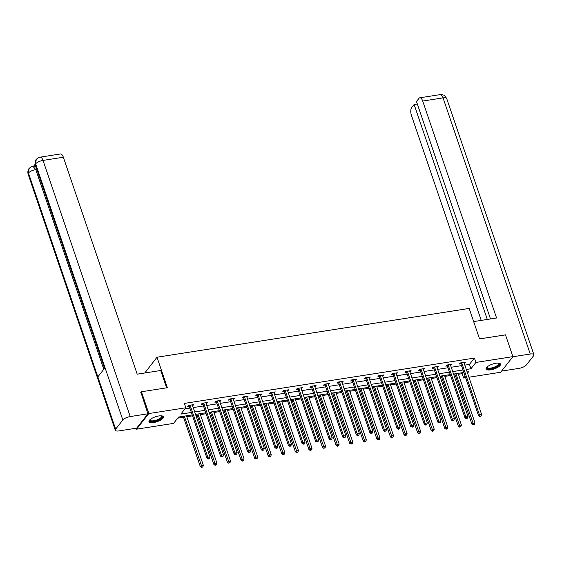 <?xml version="1.0" encoding="UTF-8"?>
<svg xmlns="http://www.w3.org/2000/svg" width="562" height="562" viewBox="0 0 562 562"><rect width="100%" height="100%" fill="white"/><g stroke="black" fill="none" stroke-linecap="round" stroke-linejoin="round"><path stroke-width="0.84" d="M158.793 415.957A7.622 2.571 -18.8 0 1 163.43 416.793A7.622 2.571 -18.8 0 1 153.623 422.547A7.622 2.571 -18.8 0 1 148.993 421.711A7.622 2.571 -18.8 0 1 158.793 415.957M495.874 363.27A7.622 2.571 -18.8 0 1 500.51 364.106A7.622 2.571 -18.8 0 1 490.703 369.852A7.622 2.571 -18.8 0 1 486.067 369.016A7.622 2.571 -18.8 0 1 495.874 363.27M144.778 372.992L156.995 357.221L469.179 308.426L479.562 338.914L505.498 334.861L512.916 356.645L500.651 372.262L468.933 377.221M465.631 377.734L463.65 378.043L465.104 376.189M458.423 374.271L462.168 373.688L463.65 378.043M177.69 418.156L183.507 417.25M186.816 416.73L192.534 415.838M195.836 415.318L197.086 415.121M200.395 414.608L206.113 413.716M209.415 413.196L210.673 413M213.974 412.487L219.693 411.588M223.002 411.075L224.252 410.878M227.554 410.358L233.272 409.466M236.581 408.953L237.831 408.757M241.133 408.237L246.858 407.345M250.16 406.825L251.411 406.635M254.719 406.115L260.438 405.223M263.74 404.703L264.99 404.507M268.299 403.994L274.017 403.102M277.319 402.582L278.576 402.385M281.878 401.872L287.596 400.973M290.905 400.46L292.156 400.263M295.457 399.744L301.176 398.851M304.485 398.339L305.735 398.142M309.037 397.622L314.762 396.73M318.064 396.21L319.314 396.02M322.616 395.5L328.341 394.608M331.643 394.088L332.894 393.892M336.202 393.379L341.921 392.487M345.223 391.967L346.473 391.77M349.782 391.257L355.5 390.358M358.809 389.845L360.059 389.649M363.361 389.136L369.079 388.237M372.388 387.724L373.639 387.527M376.94 387.007L382.666 386.115M385.968 385.602L387.218 385.406M390.52 384.886L396.245 383.994M399.547 383.474L400.797 383.284M404.106 382.764L409.824 381.872M413.126 381.352L414.377 381.155M417.685 380.643L423.404 379.75M426.713 379.231L427.963 379.034M431.265 378.521L436.983 377.622M440.292 377.109L441.542 376.912M444.844 376.392L450.569 375.5M453.871 374.987L455.122 374.791M192.218 414.918L178.554 417.053L173.581 423.39L136.58 429.171L148.846 413.555L185.846 407.766L180.873 414.103L191.382 412.459M136.25 428.209L136.58 429.171M462.168 373.688L463.032 372.585M464.816 365.124L469.46 364.401L474.433 358.071L184.364 403.411L185.846 407.766M184.982 408.869L189.9 408.103M193.202 407.583L203.479 405.982M206.788 405.462L217.058 403.853M220.367 403.34L230.645 401.732M233.947 401.219L244.224 399.61M247.526 399.09L257.803 397.489M261.105 396.969L271.383 395.367M274.692 394.847L284.962 393.238M288.271 392.726L298.548 391.117M301.85 390.604L312.128 388.995M315.43 388.483L325.707 386.874M329.009 386.354L339.286 384.752M342.595 384.232L352.866 382.624M356.175 382.111L366.452 380.502M369.754 379.989L380.031 378.381M383.333 377.868L393.611 376.259M396.913 375.739L407.19 374.137M410.499 373.618L420.769 372.016M424.078 371.496L434.356 369.887M437.658 369.374L447.935 367.766M451.237 367.253L461.514 365.644M464.191 363.284L465.413 362.167L460.194 362.982L459.365 364.036L460.77 363.818M450.612 365.405L451.834 364.288L446.607 365.103L445.778 366.157L447.19 365.939M437.025 367.527L438.255 366.41L433.028 367.225L432.199 368.286L433.611 368.061M423.446 369.648L424.675 368.532L419.449 369.353L418.62 370.407L420.032 370.182M409.867 371.77L411.089 370.653L405.869 371.475L405.04 372.529L406.445 372.311M396.287 373.899L397.51 372.782L392.29 373.597L391.461 374.65L392.866 374.433M382.708 376.02L383.93 374.903L378.704 375.718L377.875 376.772L379.287 376.554M369.122 378.142L370.351 377.025L365.124 377.84L364.295 378.893L365.707 378.676M355.542 380.263L356.772 379.146L351.545 379.961L350.716 381.022L352.128 380.797M341.963 382.385L343.185 381.268L337.966 382.09L337.137 383.144L338.542 382.919M328.384 384.513L329.606 383.396L324.386 384.211L323.557 385.265L324.962 385.047M314.804 386.635L316.027 385.518L310.8 386.333L309.971 387.387L311.383 387.169M301.225 388.756L302.447 387.639L297.221 388.454L296.392 389.508L297.804 389.29M287.639 390.878L288.868 389.761L283.641 390.576L282.812 391.637L284.224 391.412M274.059 393L275.282 391.883L270.062 392.705L269.233 393.758L270.638 393.533M260.48 395.128L261.702 394.011L256.483 394.826L255.654 395.88L257.059 395.662M246.901 397.25L248.123 396.133L242.896 396.948L242.067 398.001L243.479 397.784M233.321 399.371L234.544 398.254L229.317 399.069L228.488 400.123L229.9 399.905M219.735 401.493L220.964 400.376L215.738 401.191L214.909 402.252L216.321 402.027M206.156 403.614L207.378 402.497L202.158 403.312L201.329 404.373L202.734 404.148M192.576 405.736L193.799 404.619L188.579 405.441L187.75 406.495L189.155 406.277M140.746 392.648L141.434 391.77L148.846 413.555M141.434 391.77L167.378 387.717L156.995 357.221M474.433 358.071L475.916 362.427L512.916 356.645M466.298 369.487L470.942 368.756L475.916 362.427M194.684 411.939L204.961 410.337M208.27 409.817L218.541 408.209M221.85 407.696L232.127 406.087M235.429 405.574L245.706 403.966M249.008 403.453L259.286 401.844M262.587 401.324L272.865 399.723M276.174 399.203L286.444 397.601M289.753 397.081L300.031 395.472M303.332 394.96L313.61 393.351M316.912 392.838L327.189 391.229M330.491 390.709L340.769 389.108M344.077 388.588L354.348 386.986M357.657 386.466L367.934 384.858M371.236 384.345L381.514 382.736M384.815 382.223L395.093 380.614M398.395 380.102L408.672 378.493M411.981 377.973L422.252 376.371M425.56 375.852L435.838 374.243M439.14 373.73L449.417 372.121M452.719 371.608L462.997 370M467.535 373.098L468.624 371.714L467.141 371.946M463.833 372.458L453.555 374.067M450.253 374.587L439.976 376.189M436.674 376.709L426.396 378.31M423.095 378.83L412.817 380.439M409.508 380.952L399.238 382.56M395.929 383.073L385.651 384.682M382.35 385.202L372.072 386.804M368.77 387.323L358.493 388.925M355.191 389.445L344.913 391.054M341.612 391.566L331.334 393.175M328.025 393.688L317.755 395.297M314.446 395.81L304.168 397.418M300.867 397.938L290.589 399.54M287.287 400.06L277.01 401.668M273.708 402.181L263.43 403.79M260.122 404.303L249.851 405.912M246.542 406.424L236.265 408.033M232.963 408.553L222.685 410.155M219.384 410.674L209.106 412.276M205.804 412.796L195.527 414.405M469.46 364.401L470.942 368.756M464.289 362.342L464.584 363.221M450.703 364.464L451.005 365.342M437.124 366.586L437.426 367.464M423.544 368.707L423.846 369.585M409.965 370.836L410.26 371.714M396.386 372.957L396.681 373.835M382.799 375.079L383.101 375.957M369.22 377.2L369.522 378.078M355.641 379.322L355.943 380.2M342.061 381.45L342.356 382.329M328.482 383.572L328.777 384.45M314.896 385.694L315.198 386.572M301.316 387.815L301.618 388.693M287.737 389.937L288.039 390.815M274.158 392.058L274.453 392.943M260.578 394.187L260.873 395.065M246.992 396.308L247.294 397.186M233.413 398.43L233.715 399.308M219.833 400.551L220.135 401.43M206.254 402.673L206.549 403.551M192.675 404.802L192.97 405.68M461.866 363.2L461.037 364.253L478.599 415.831L479.428 414.777L461.866 363.2A0.976 0.815 38.1 0 0 461.697 362.883L461.599 362.764M480.215 416.119L479.885 416.547L481.086 415.985L480.215 416.119L479.428 414.777L481.606 414.433L464.043 362.855A0.976 0.815 38.1 0 1 463.994 362.518L464.008 362.385M461.037 364.253A0.976 0.815 38.1 0 0 460.868 363.937L460.152 363.031M478.599 415.831L479.885 416.547M481.086 415.985L481.606 414.433M454.813 373.871L471.968 424.275L472.797 423.214L474.974 422.877L458.114 373.358M455.937 373.695L473.583 424.563L473.253 424.984L474.454 424.429L473.583 424.563M474.974 422.877L474.454 424.429M473.253 424.984L471.968 424.275M498.677 363.143A6.596 2.227 -18.8 0 1 494.054 367.871A6.596 2.227 -18.8 0 1 486.938 367.148M487.099 366.993A6.112 2.058 161.2 0 0 487.121 367.4A6.112 2.058 161.2 0 0 493.829 367.288A6.112 2.058 161.2 0 0 498.691 363.459A6.112 2.058 161.2 0 0 498.459 363.122M486.032 368.581A7.58 2.557 161.2 0 0 494.202 368.173A7.58 2.557 161.2 0 0 500.271 363.733M161.596 415.838A6.596 2.227 -18.8 0 1 156.974 420.566A6.596 2.227 -18.8 0 1 149.857 419.835M150.019 419.681A6.112 2.058 161.2 0 0 150.04 420.088A6.112 2.058 161.2 0 0 156.749 419.976A6.112 2.058 161.2 0 0 161.61 416.147A6.112 2.058 161.2 0 0 161.378 415.817M148.951 421.275A7.58 2.557 161.2 0 0 157.121 420.861A7.58 2.557 161.2 0 0 163.191 416.428M473.661 321.583L496.576 318.001L422.722 101.062A5.866 2.543 -98.9 0 0 419.821 97.795A5.866 2.543 -98.9 0 0 418.95 98.364L416.477 101.511L490.507 318.949M533.9 354.692A6.013 2.03 161.2 0 0 530.247 354.032L443.046 97.879A5.866 2.543 -98.9 0 0 440.151 94.62L442.912 94.83C443.727 95.716 443.383 93.454 446.699 98.54L533.9 354.692A6.013 2.03 161.2 0 1 533.563 355.788L526.369 364.949A6.013 2.03 161.2 0 1 518.972 368.384L501.557 371.103M530.247 354.032L512.832 356.751M417.327 104.005L414.124 104.504L411.658 107.651A5.866 2.543 -98.9 0 0 411.447 115.407L481.234 320.403M414.124 104.504L487.303 319.448M166.612 387.836L160.711 370.498L137.205 374.173L63.351 157.234L43.028 160.409L130.229 416.561L147.939 413.794L140.936 392.402M130.229 416.561A6.013 2.03 161.2 0 0 122.832 419.99L105.038 367.717L97.844 376.877L115.639 429.15L122.832 419.99M115.639 429.15A6.013 2.03 161.2 0 0 115.301 430.253A6.013 2.03 161.2 0 0 118.954 430.913L136.671 428.139L147.939 413.794M35.132 164.28L33.608 166.219M40.127 157.149C39.333 156.974 38.047 157.718 36.263 159.376L35.631 163.844A6.013 2.03 161.2 0 1 43.028 160.409A5.866 2.543 -98.9 0 0 40.127 157.149L60.457 153.967A5.866 2.543 81.1 0 1 63.351 157.234M36.846 169.429L35.813 169.591L32.919 166.331L34.092 166.141A5.866 2.543 81.1 0 1 36.312 167.862M103.801 369.297L35.813 169.591A6.013 2.03 161.2 0 0 28.437 173.005L29.084 168.516C30.84 166.893 32.118 166.162 32.919 166.331M448.286 365.321L447.457 366.375L465.02 417.952L465.849 416.899L448.286 365.321A0.976 0.815 38.1 0 0 448.118 365.005L448.019 364.886M466.636 418.247L466.305 418.669L467.507 418.107L466.636 418.247L465.849 416.899L468.02 416.554L450.464 364.977A0.976 0.815 38.1 0 1 450.415 364.647L450.422 364.506M447.457 366.375A0.976 0.815 38.1 0 0 447.289 366.059L446.572 365.152M465.02 417.952L466.305 418.669M467.507 418.107L468.02 416.554M434.707 367.443L433.878 368.496L451.441 420.074L452.262 419.02L434.707 367.443A0.976 0.815 38.1 0 0 434.531 367.127L434.44 367.007M453.056 420.369L452.726 420.79L453.597 420.657L453.927 420.228L453.056 420.369L452.262 419.02L454.44 418.683L436.885 367.098A0.976 0.815 38.1 0 1 436.836 366.768L436.843 366.628M433.878 368.496A0.976 0.815 38.1 0 0 433.702 368.18L432.986 367.281M451.441 420.074L452.726 420.79M453.927 420.228L454.44 418.683M441.226 375.992L458.388 426.396L459.217 425.343L461.395 424.998L444.535 375.479M442.357 375.816L460.004 426.684L459.674 427.106L460.875 426.551L460.004 426.684M461.395 424.998L460.875 426.551M459.674 427.106L458.388 426.396M427.647 378.121L444.809 428.518L445.638 427.464L447.809 427.12L430.956 377.601M428.778 377.938L446.425 428.806L446.095 429.235L447.296 428.673L446.425 428.806M447.809 427.12L447.296 428.673M446.095 429.235L444.809 428.518M421.128 369.564L420.299 370.618L437.854 422.195L438.683 421.142L421.128 369.564A0.976 0.815 38.1 0 0 420.952 369.248L420.861 369.129M439.477 422.491L439.147 422.912L440.348 422.357L439.477 422.491L438.683 421.142L440.861 420.805L423.305 369.227A0.976 0.815 38.1 0 1 423.256 368.89L423.263 368.756M420.299 370.618A0.976 0.815 38.1 0 0 420.123 370.302L419.407 369.403M437.854 422.195L439.147 422.912M440.348 422.357L440.861 420.805M407.548 371.686L406.719 372.739L424.275 424.324L425.104 423.263L407.548 371.686A0.976 0.815 38.1 0 0 407.373 371.37L407.274 371.25M425.898 424.612L425.56 425.034L426.432 424.9L426.762 424.479L425.898 424.612L425.104 423.263L427.282 422.926L409.719 371.349A0.976 0.815 38.1 0 1 409.677 371.011L409.684 370.878M406.719 372.739A0.976 0.815 38.1 0 0 406.544 372.43L405.827 371.524M424.275 424.324L425.56 425.034M426.762 424.479L427.282 422.926M393.962 373.807L393.133 374.868L410.696 426.446L411.524 425.392L393.962 373.807A0.976 0.815 38.1 0 0 393.793 373.498L393.695 373.379M412.311 426.734L411.981 427.155L412.852 427.022L413.182 426.6L412.311 426.734L411.524 425.392L413.702 425.048L396.14 373.47A0.976 0.815 38.1 0 1 396.091 373.133L396.105 372.999M393.133 374.868A0.976 0.815 38.1 0 0 392.964 374.552L392.248 373.646M410.696 426.446L411.981 427.155M413.182 426.6L413.702 425.048M414.068 380.242L431.223 430.64L432.052 429.586L434.229 429.242L417.369 379.722M415.199 380.067L432.845 430.935L432.515 431.356L433.716 430.794L432.845 430.935M434.229 429.242L433.716 430.794M432.515 431.356L431.223 430.64M400.488 382.364L417.643 432.761L418.472 431.707L420.65 431.37L403.79 381.844M401.612 382.188L419.266 433.056L418.929 433.478L420.137 432.923L419.266 433.056M420.65 431.37L420.137 432.923M418.929 433.478L417.643 432.761M386.909 384.485L404.064 434.89L404.893 433.829L407.071 433.492L390.211 383.972M388.033 384.31L405.68 435.178L405.35 435.599L406.551 435.044L405.68 435.178M407.071 433.492L406.551 435.044M405.35 435.599L404.064 434.89M380.383 375.936L379.554 376.99L397.116 428.567L397.945 427.513L380.383 375.936A0.976 0.815 38.1 0 0 380.214 375.62L380.116 375.5M398.732 428.862L398.402 429.284L399.603 428.722L398.732 428.862L397.945 427.513L400.123 427.169L382.56 375.592A0.976 0.815 38.1 0 1 382.511 375.261L382.518 375.121M379.554 376.99A0.976 0.815 38.1 0 0 379.385 376.673L378.669 375.767M397.116 428.567L398.402 429.284M399.603 428.722L400.123 427.169M373.323 386.607L390.485 437.011L391.314 435.95L393.491 435.613L376.631 386.094M374.454 386.431L392.1 437.299L391.77 437.721L392.971 437.166L392.1 437.299M393.491 435.613L392.971 437.166M391.77 437.721L390.485 437.011M366.803 378.057L365.974 379.111L383.537 430.689L384.366 429.635L366.803 378.057A0.976 0.815 38.1 0 0 366.628 377.741L366.536 377.622M385.153 430.984L384.822 431.405L386.024 430.843L385.153 430.984L384.366 429.635L386.537 429.298L368.981 377.713A0.976 0.815 38.1 0 1 368.932 377.383L368.939 377.243M365.974 379.111A0.976 0.815 38.1 0 0 365.799 378.795L365.082 377.896M383.537 430.689L384.822 431.405M386.024 430.843L386.537 429.298M359.743 388.735L376.905 439.133L377.734 438.079L379.905 437.735L363.052 388.216M360.874 388.553L378.521 439.421L378.191 439.849L379.392 439.287L378.521 439.421M379.905 437.735L379.392 439.287M378.191 439.849L376.905 439.133M353.224 380.179L352.395 381.233L369.951 432.81L370.779 431.757L353.224 380.179A0.976 0.815 38.1 0 0 353.048 379.863L352.957 379.743M371.573 433.105L371.243 433.527L372.444 432.972L371.573 433.105L370.779 431.757L372.957 431.419L355.402 379.842A0.976 0.815 38.1 0 1 355.353 379.505L355.36 379.371M352.395 381.233A0.976 0.815 38.1 0 0 352.219 380.917L351.503 380.017M369.951 432.81L371.243 433.527M372.444 432.972L372.957 431.419M346.164 390.857L363.319 441.254L364.148 440.201L366.326 439.856L349.466 390.337M347.295 390.681L364.942 441.549L364.612 441.971L365.813 441.409L364.942 441.549M366.326 439.856L365.813 441.409M364.612 441.971L363.319 441.254M339.645 382.301L338.816 383.354L356.371 434.939L357.2 433.878L339.645 382.301A0.976 0.815 38.1 0 0 339.469 381.984L339.371 381.865M357.994 435.227L357.657 435.648L358.528 435.515L358.858 435.093L357.994 435.227L357.2 433.878L359.378 433.541L341.815 381.963A0.976 0.815 38.1 0 1 341.773 381.626L341.78 381.493M338.816 383.354A0.976 0.815 38.1 0 0 338.64 383.045L337.924 382.139M356.371 434.939L357.657 435.648M358.858 435.093L359.378 433.541M332.585 392.978L349.74 443.376L350.569 442.322L352.746 441.985L335.886 392.459M333.709 392.803L351.362 443.671L351.025 444.092L352.233 443.53L351.362 443.671M352.746 441.985L352.233 443.53M351.025 444.092L349.74 443.376M326.058 384.422L325.229 385.483L342.792 437.06L343.621 436.007L326.058 384.422A0.976 0.815 38.1 0 0 325.89 384.113L325.791 383.987M344.408 437.348L344.077 437.77L345.279 437.215L344.408 437.348L343.621 436.007L345.799 435.662L328.236 384.085A0.976 0.815 38.1 0 1 328.187 383.748L328.201 383.614M325.229 385.483A0.976 0.815 38.1 0 0 325.061 385.167L324.344 384.26M342.792 437.06L344.077 437.77M345.279 437.215L345.799 435.662M319.005 395.1L336.16 445.497L336.989 444.444L339.167 444.106L322.307 394.587M320.129 394.924L337.776 445.792L337.446 446.214L338.647 445.659L337.776 445.792M339.167 444.106L338.647 445.659M337.446 446.214L336.16 445.497M312.479 386.551L311.65 387.604L329.213 439.182L330.042 438.128L312.479 386.551A0.976 0.815 38.1 0 0 312.31 386.234L312.212 386.115M330.828 439.47L330.498 439.898L331.699 439.336L330.828 439.47L330.042 438.128L332.219 437.784L314.657 386.206A0.976 0.815 38.1 0 1 314.608 385.869L314.615 385.736M311.65 387.604A0.976 0.815 38.1 0 0 311.481 387.288L310.765 386.382M329.213 439.182L330.498 439.898M331.699 439.336L332.219 437.784M305.419 397.222L322.581 447.626L323.41 446.565L325.588 446.228L308.728 396.709M306.55 397.046L324.197 447.914L323.867 448.336L325.068 447.781L324.197 447.914M325.588 446.228L325.068 447.781M323.867 448.336L322.581 447.626M298.9 388.672L298.071 389.726L315.633 441.303L316.462 440.25L298.9 388.672A0.976 0.815 38.1 0 0 298.724 388.356L298.633 388.237M317.249 441.599L316.919 442.02L317.79 441.88L318.12 441.458L317.249 441.599L316.462 440.25L318.633 439.906L301.077 388.328A0.976 0.815 38.1 0 1 301.028 387.998L301.035 387.857M298.071 389.726A0.976 0.815 38.1 0 0 297.895 389.41L297.179 388.511M315.633 441.303L316.919 442.02M318.12 441.458L318.633 439.906M291.84 399.343L309.002 449.748L309.831 448.694L312.001 448.35L295.148 398.83M292.971 399.168L310.617 450.036L310.287 450.457L311.488 449.902L310.617 450.036M312.001 448.35L311.488 449.902M310.287 450.457L309.002 449.748M285.32 390.794L284.491 391.847L302.047 443.425L302.876 442.371L285.32 390.794A0.976 0.815 38.1 0 0 285.145 390.478L285.053 390.358M303.67 443.72L303.339 444.142L304.204 444.008L304.541 443.58L303.67 443.72L302.876 442.371L305.054 442.034L287.498 390.457A0.976 0.815 38.1 0 1 287.449 390.119L287.456 389.986M284.491 391.847A0.976 0.815 38.1 0 0 284.316 391.531L283.599 390.632M302.047 443.425L303.339 444.142M304.541 443.58L305.054 442.034M278.26 401.472L295.415 451.869L296.244 450.815L298.422 450.471L281.562 400.952M279.391 401.296L297.038 452.164L296.708 452.586L297.909 452.024L297.038 452.164M298.422 450.471L297.909 452.024M296.708 452.586L295.415 451.869M271.741 392.915L270.912 393.969L288.468 445.547L289.297 444.493L271.741 392.915A0.976 0.815 38.1 0 0 271.565 392.599L271.467 392.48M290.09 445.842L289.753 446.263L290.624 446.13L290.954 445.708L290.09 445.842L289.297 444.493L291.474 444.156L273.912 392.578A0.976 0.815 38.1 0 1 273.87 392.241L273.877 392.107M270.912 393.969A0.976 0.815 38.1 0 0 270.736 393.653L270.02 392.754M288.468 445.547L289.753 446.263M290.954 445.708L291.474 444.156M264.681 403.593L281.836 453.991L282.665 452.937L284.843 452.6L267.983 403.073M265.805 403.418L283.459 454.286L283.122 454.707L284.33 454.145L283.459 454.286M284.843 452.6L284.33 454.145M283.122 454.707L281.836 453.991M258.155 395.037L257.326 396.098L274.888 447.675L275.717 446.614L258.155 395.037A0.976 0.815 38.1 0 0 257.986 394.721L257.888 394.601M276.504 447.963L276.174 448.385L277.045 448.251L277.375 447.83L276.504 447.963L275.717 446.614L277.895 446.277L260.332 394.7A0.976 0.815 38.1 0 1 260.283 394.362L260.297 394.229M257.326 396.098A0.976 0.815 38.1 0 0 257.157 395.781L256.441 394.875M274.888 447.675L276.174 448.385M277.375 447.83L277.895 446.277M251.102 405.715L268.257 456.112L269.086 455.058L271.263 454.721L254.403 405.202M252.226 405.539L269.872 456.407L269.542 456.829L270.743 456.274L269.872 456.407M271.263 454.721L270.743 456.274M269.542 456.829L268.257 456.112M244.575 397.165L243.746 398.219L261.309 449.797L262.138 448.743L244.575 397.165A0.976 0.815 38.1 0 0 244.407 396.849L244.308 396.73M262.925 450.085L262.595 450.513L263.796 449.951L262.925 450.085L262.138 448.743L264.316 448.399L246.753 396.821A0.976 0.815 38.1 0 1 246.704 396.484L246.711 396.351M243.746 398.219A0.976 0.815 38.1 0 0 243.578 397.903L242.861 396.997M261.309 449.797L262.595 450.513M263.796 449.951L264.316 448.399M237.515 407.836L254.677 458.241L255.506 457.18L257.684 456.843L240.824 407.324M238.646 407.661L256.293 458.529L255.963 458.95L257.164 458.395L256.293 458.529M257.684 456.843L257.164 458.395M255.963 458.95L254.677 458.241M230.996 399.287L230.167 400.341L247.73 451.918L248.559 450.864L230.996 399.287A0.976 0.815 38.1 0 0 230.82 398.971L230.729 398.851M249.345 452.213L249.015 452.635L250.216 452.073L249.345 452.213L248.559 450.864L250.729 450.52L233.174 398.943A0.976 0.815 38.1 0 1 233.125 398.613L233.132 398.472M230.167 400.341A0.976 0.815 38.1 0 0 229.991 400.025L229.282 399.118M247.73 451.918L249.015 452.635M250.216 452.073L250.729 450.52M223.936 409.958L241.098 460.362L241.927 459.309L244.098 458.964L227.245 409.445M225.067 409.782L242.714 460.65L242.384 461.072L243.585 460.517L242.714 460.65M244.098 458.964L243.585 460.517M242.384 461.072L241.098 460.362M217.417 401.409L216.588 402.462L234.143 454.04L234.972 452.986L217.417 401.409A0.976 0.815 38.1 0 0 217.241 401.092L217.15 400.973M235.766 454.335L235.436 454.756L236.307 454.623L236.637 454.194L235.766 454.335L234.972 452.986L237.15 452.649L219.594 401.064A0.976 0.815 38.1 0 1 219.545 400.734L219.552 400.594M216.588 402.462A0.976 0.815 38.1 0 0 216.412 402.146L215.696 401.247M234.143 454.04L235.436 454.756M236.637 454.194L237.15 452.649M210.357 412.087L227.512 462.484L228.341 461.43L230.518 461.086L213.658 411.567M211.488 411.904L229.134 462.772L228.804 463.2L230.006 462.638L229.134 462.772M230.518 461.086L230.006 462.638M228.804 463.2L227.512 462.484M203.837 403.53L203.008 404.584L220.564 456.161L221.393 455.108L203.837 403.53A0.976 0.815 38.1 0 0 203.662 403.214L203.563 403.094M222.187 456.456L221.85 456.878L223.058 456.323L222.187 456.456L221.393 455.108L223.571 454.77L206.008 403.193A0.976 0.815 38.1 0 1 205.966 402.856L205.973 402.722M203.008 404.584A0.976 0.815 38.1 0 0 202.833 404.268L202.116 403.368M220.564 456.161L221.85 456.878M223.058 456.323L223.571 454.77M196.777 414.208L213.932 464.605L214.761 463.552L216.939 463.207L200.079 413.688M197.901 414.032L215.555 464.9L215.218 465.322L216.426 464.76L215.555 464.9M216.939 463.207L216.426 464.76M215.218 465.322L213.932 464.605M190.251 405.652L189.429 406.705L206.985 458.29L207.814 457.229L190.251 405.652A0.976 0.815 38.1 0 0 190.082 405.335L189.984 405.216M208.6 458.578L208.27 458.999L209.471 458.444L208.6 458.578L207.814 457.229L209.991 456.892L192.429 405.314A0.976 0.815 38.1 0 1 192.38 404.977L192.394 404.844M189.429 406.705A0.976 0.815 38.1 0 0 189.253 406.396L188.537 405.49M206.985 458.29L208.27 458.999M209.471 458.444L209.991 456.892M183.198 416.33L200.353 466.727L201.182 465.673L203.36 465.336L186.5 415.81M184.322 416.154L201.969 467.022L201.639 467.443L202.84 466.882L201.969 467.022M203.36 465.336L202.84 466.882M201.639 467.443L200.353 466.727M461.697 362.883L460.868 363.937M446.699 98.54A6.013 2.03 161.2 0 0 443.046 97.879L422.722 101.062M36.228 159.425C36.425 159.215 34.43 160.908 35.315 164.926A6.013 2.03 161.2 0 1 35.631 163.844L105.038 367.717M97.844 376.877L28.437 173.005A6.013 2.03 161.2 0 0 28.1 174.101L115.301 430.253M448.118 365.005L447.289 366.059M434.531 367.127L433.702 368.18M420.952 369.248L420.123 370.302M407.373 371.37L406.544 372.43M393.793 373.498L392.964 374.552M380.214 375.62L379.385 376.673M366.628 377.741L365.799 378.795M353.048 379.863L352.219 380.917M339.469 381.984L338.64 383.045M325.89 384.113L325.061 385.167M312.31 386.234L311.481 387.288M298.724 388.356L297.895 389.41M285.145 390.478L284.316 391.531M271.565 392.599L270.736 393.653M257.986 394.721L257.157 395.781M244.407 396.849L243.578 397.903M230.82 398.971L229.991 400.025M217.241 401.092L216.412 402.146M203.662 403.214L202.833 404.268M190.082 405.335L189.253 406.396M419.821 97.795L440.151 94.62M35.315 164.926L104.553 368.328M29.048 168.565C29.259 168.347 27.215 170.04 28.1 174.101"/></g></svg>
